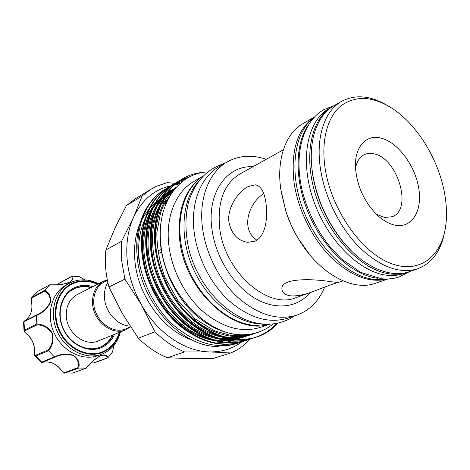 <?xml version="1.0" encoding="UTF-8"?>
<svg xmlns="http://www.w3.org/2000/svg" width="470" height="470" viewBox="0 0 470 470"><rect width="100%" height="100%" fill="white"/><g stroke="black" fill="none" stroke-linecap="round" stroke-linejoin="round"><path stroke-width="0.7" d="M313.713 117.782C294.155 132.299 288.609 171.18 302.974 209.332C317.203 247.514 348.687 277.23 374.995 279.544L386.98 278.992M308.273 125.096C294.39 144.895 294.508 182.748 309.983 216.729C325.404 250.739 353.845 275.72 377.886 278.287M332.971 106.343L328.841 108.711C307.251 120.708 299.449 159.882 313.431 200.15C327.238 240.434 360.102 272.782 387.327 275.267C393.214 275.867 398.695 275.297 403.759 273.563L408.265 272.007M332.096 106.831C310.511 118.822 302.762 158.114 316.821 198.546C330.704 238.995 363.645 271.507 390.881 274.034C396.774 274.644 402.25 274.08 407.314 272.347M85.164 279.885L79.477 276.754L72.216 276.184C74.025 278.393 72.744 280.608 68.362 282.822C62.187 284.726 55.989 285.396 49.755 284.838L44.732 290.254C49.279 292.651 51.16 296.764 50.384 302.58C47.294 308.649 42.605 312.979 36.325 315.558L36.825 323.995C43.287 324.282 48.445 327.302 52.311 333.048C53.927 339.839 52.658 345.738 48.498 350.726L54.355 356.859C60.507 353.963 66.852 353.44 73.385 355.302C78.255 358.763 80.035 363.022 78.737 368.075L86.163 368.139C89.981 363.099 94.681 358.986 100.275 355.796C104.922 354.163 107.46 354.815 107.894 357.752L107.054 357.976C106.731 355.479 104.74 354.691 101.073 355.614L100.092 356.031C94.764 359.103 90.281 363.005 86.644 367.722L93.319 360.772L98.03 357.177L101.073 355.614M78.737 368.075L64.972 373.021L72.721 373.057L86.55 367.969M114.521 334.329C111.86 340.274 107.753 344.586 102.19 347.265C88.806 353.722 70.03 345.033 62.886 328.401C55.536 311.863 61.975 292.346 75.864 287.064C81.304 284.979 86.968 284.838 92.849 286.647M91.491 287.329C86.039 285.842 80.811 286.071 75.793 288.004L73.725 288.944C61.347 295.172 56.335 313.525 63.374 328.806C70.259 344.157 87.379 352.453 100.21 347.218L101.455 346.684C106.602 344.222 110.491 340.292 113.111 334.904M72.926 289.45L72.474 289.643M90.974 362.981L94.212 362.916M120.432 331.926C117.9 341.896 112.383 349.022 103.87 353.311L101.896 354.151C86.327 360.302 65.618 350.215 57.264 331.585C48.721 313.032 54.743 290.801 69.619 283.122L72.58 281.759C81.128 278.645 89.788 279.315 98.541 283.774M107.894 357.752L112.436 352.083L114.11 345.139M69.619 283.122L66.517 284.773C51.676 292.434 45.655 314.559 54.144 333.001C62.451 351.525 83.084 361.536 98.612 355.402L101.896 354.151M125.702 329.787L98.359 340.897C85.199 346.978 66.916 333.16 66.282 316.14C66 305.994 69.666 298.779 77.274 294.502L103.623 281.207C95.862 285.584 92.173 293.063 92.561 303.649C93.383 321.421 112.289 336.015 125.702 329.787L130.472 326.926M107.377 280.267L104.469 281.73C96.938 285.966 93.36 293.215 93.742 303.491C94.54 320.716 112.871 334.857 125.866 328.806L130.525 326.909M107.289 279.832L103.623 281.207M129.984 326.074C117.717 325.751 105.35 312.28 104.487 297.986C104.07 292.111 105.186 286.935 107.836 282.464M161.051 249.564L158.355 250.622M161.468 252.208L159.271 253.136M160.194 241.245L160.57 241.169M194.11 312.579L193.546 313.038M266.273 159.301C252.061 154.501 239.007 155.4 227.116 161.997L218.908 166.791C201.172 176.855 190.708 201.941 194.022 230.858C196.877 256.749 210.507 283.833 229.201 300.9C249.376 318.084 268.881 323.848 287.711 318.184L296.723 315.153C309.624 310.488 318.936 301.129 324.647 287.082M227.116 161.997C209.344 172.067 198.916 197.365 202.347 226.599C205.308 252.778 219.096 280.202 237.932 297.51C258.259 314.947 277.852 320.828 296.723 315.153M228.931 222.005C226.975 207.558 238.178 191.766 248.037 186.613L255.357 184.822C260.979 185.891 264.534 192.118 266.014 203.504C268.047 218.656 265.309 236.804 255.04 241.163L247.79 242.332C237.679 240.734 231.393 233.96 228.931 222.005M330.598 281.689L338.247 282.499C335.251 283.146 326.721 286.207 312.65 291.682C304.736 294.708 297.651 296.118 291.4 295.918C285.484 295.225 282.341 293.063 281.976 289.438C279.75 277.464 313.907 278.798 330.598 281.689M314.406 117.042L302.903 123.681C285.854 133.169 276.419 158.866 280.766 189.251L285.942 211.377C289.062 220.812 293.151 229.812 298.209 238.366C318.595 273.405 352.647 291.858 375.424 283.263L387.991 278.963M387.826 278.969C369.837 283.439 350.826 276.172 330.774 257.155C312.133 238.343 297.945 209.538 294.067 182.501C290.583 150.846 297.322 129.068 314.289 117.165M341.567 101.367L333.841 105.826C316.845 115.267 307.697 141.611 312.544 173.119L312.844 175.046C317.285 199.95 327.431 222.263 343.27 241.991C363.997 267.371 390.558 278.446 409.223 271.695L417.666 268.805C399.753 274.221 380.33 267.066 359.397 247.343C339.945 227.797 324.817 197.424 320.505 169.071C315.529 137.293 324.594 110.791 341.567 101.367C355.091 94.247 370.16 95.498 386.769 105.121M444.409 192.383C438.246 159.13 417.254 124.826 392.573 108.617C373.086 96.15 355.902 95.198 341.032 105.756C327.461 116.772 320.91 140.548 325.134 168.372C331.133 208.833 360.367 251.097 389.413 262.847C418.517 274.926 441.771 257.108 445.742 225.612C447.076 215.231 446.629 204.156 444.409 192.383M380.941 138.08C397.456 142.058 414.54 164.653 418.564 187.183C422.818 209.738 412.836 228.015 396.022 225.33C389.601 224.266 383.191 220.712 376.805 214.667C364.086 201.577 356.983 185.938 355.485 167.749C354.268 146.922 366.124 134.079 380.941 138.08M376.376 214.255L384.566 217.481L392.303 216.711C413.077 209.585 397.491 157.738 373.762 153.79C370.231 153.008 367.023 153.32 364.138 154.73C359.603 157.086 356.73 161.621 355.514 168.342M269.557 324.147L256.127 325.446C229.043 324.435 198.27 297.816 185.844 262.648C173.277 227.509 181.297 190.855 202.476 176.55M262.853 323.995L260.58 323.93C235.47 322.866 206.929 300.072 193 268.164C179 236.287 181.772 200.326 198.187 181.696M124.914 279.145L108.923 286.982C105.638 274.31 104.628 261.978 105.891 249.981L121.618 241.245L121.524 259.916L124.914 279.145L141.523 304.865C133.404 290.454 128.604 275.344 127.135 259.534C125.866 243.777 127.993 229.718 133.527 217.357C141.887 199.985 154.354 189.463 170.921 185.803M166.016 203.534L164.506 203.481M163.537 203.469L161.474 203.504M160.94 203.528L158.173 203.745M157.65 203.804L156.005 204.021M170.598 194.674L170.211 194.792M168.93 195.209L164.917 196.807M164.277 197.1L163.736 197.359M160.106 199.351L159.776 199.556M157.444 201.107L156.122 202.082M155.288 202.74L150.3 207.376M149.19 208.609L142.157 218.926M139.755 224.072C135.372 234.836 133.738 246.903 134.867 260.274C137.528 295.43 163.648 331.039 192.506 340.145M169.934 193.987L165.176 196.366M164.054 197.024L160.476 199.492M159.63 200.144L158.084 201.43M153.525 205.954L146.487 216.147M144.86 219.443C139.743 230.758 137.798 243.66 139.014 258.142L140.213 266.79M202.793 176.221L193.875 181.432C176.262 191.431 165.716 215.877 168.689 243.812C171.239 268.84 184.381 294.872 202.623 311.205C222.334 327.643 241.527 333.048 260.221 327.414L270.009 324.124M202.629 176.385C185.18 188.711 177.484 209.338 179.534 238.267C183.594 290.166 234.648 336.391 269.774 324.136M179.84 183.641L174.159 185.157M173.759 185.292L171.709 186.044M171.321 186.202L169.359 187.048M168.988 187.219L167.103 188.147M166.75 188.335L164.941 189.345M165.229 189.175L164.653 189.516C145.788 200.502 134.291 226.393 137.128 255.809C140.348 302.38 181.426 347.03 217.816 346.507L219.596 345.92C225.565 346.067 231.334 345.25 236.898 343.464L237.65 343.223C217.299 349.298 196.337 343.635 174.77 326.221C155.482 309.654 140.835 281.213 138.38 255.163C135.26 226.023 146.758 199.627 165.229 189.175L167.014 188.159M276.795 323.313C270.714 329.964 263.4 334.728 254.852 337.595C234.43 342.789 213.521 336.367 192.124 318.319C172.983 301.2 158.367 272.371 155.752 246.157C152.38 216.288 163.836 189.387 182.419 178.882L181.708 179.311C163.131 189.809 151.675 216.688 155.035 246.533C157.703 273.205 172.731 302.433 192.371 319.512C214.314 337.46 235.535 343.376 256.033 337.26L256.796 337.008C265.045 334.27 272.101 329.623 277.964 323.072M182.419 178.882C189.005 174.993 196.131 172.819 203.798 172.355M167.367 187.971L169.229 187.037M169.6 186.866L171.544 186.014M171.926 185.862L173.959 185.104M174.358 184.969L180.069 183.441M169.441 186.655L168.759 187.06C150.265 197.523 138.773 224.025 141.946 253.312C144.443 279.497 159.171 308.109 178.535 324.788C200.185 342.313 221.206 348.029 241.586 341.943L242.35 341.696C221.958 347.788 200.931 342.054 179.264 324.506C159.888 307.809 145.142 279.168 142.633 252.96C139.449 223.638 150.941 197.118 169.441 186.655L171.25 185.621M171.609 185.433L173.501 184.487M173.871 184.316L175.851 183.459M176.238 183.3L182.701 181.273M173.712 184.099L173.019 184.51C154.495 194.985 143.015 221.617 146.246 251.086C148.802 277.429 163.63 306.246 183.083 323.049C204.832 340.715 225.917 346.502 246.339 340.403L247.108 340.151C226.681 346.255 205.584 340.456 183.823 322.772C164.353 305.941 149.507 277.094 146.946 250.721C143.703 221.223 155.182 194.574 173.712 184.099L175.545 183.053M175.909 182.859L177.825 181.908M178.201 181.731L186.014 178.964M189.986 176.708L179.922 180.486M179.558 180.68L177.689 181.72M178.036 181.508L177.337 181.925C158.784 192.412 147.316 219.167 150.612 248.824C153.22 275.332 168.148 304.354 187.695 321.292C209.544 339.099 230.694 344.951 251.156 338.841L251.932 338.588C231.469 344.698 210.307 338.835 188.441 321.01C168.883 304.043 153.937 274.991 151.317 248.454C148.009 218.773 159.483 191.995 178.036 181.508L179.898 180.451M180.263 180.257L191.008 176.215M239.606 342.542L237.65 343.223M244.329 341.009L242.35 341.696M249.118 339.452L247.108 340.151M253.964 337.877L251.932 338.588M273.182 323.865C267.342 328.724 260.65 331.979 253.101 333.635C215.724 343.74 165.422 296.852 160.922 244.935C155.999 204.573 178.336 173.201 207.482 171.944M254.852 337.595L256.796 337.008M239.218 334.881L239.682 334.593M241.75 341.89C232.585 348.722 221.934 352.065 209.785 351.918C185.262 351.672 157.474 333.207 141.523 304.865L154.977 331.791L138.274 338.212C147.28 347.024 156.998 353.528 167.432 357.711L184.616 351.918C174.035 347.577 164.153 340.868 154.977 331.791M167.432 357.711L189.151 358.622L213.086 358.51L230.764 352.964C238.184 349.827 244.629 345.227 250.099 339.17M151.082 189.122L135.307 198.775L126.412 205.578L142.122 196.002L151.082 189.122L156.598 186.179L167.179 182.63L175.052 183.324M105.891 249.981L114.933 228.214L126.412 205.578M142.122 196.002L133.527 217.357L121.618 241.245M178.782 183.717L176.244 183.447M175.956 183.417L175.21 183.341M184.616 351.918L209.785 351.918L230.764 352.964M138.274 338.212L122.188 313.296L108.923 286.982M444.561 232.286C440.884 251.127 431.918 263.3 417.666 268.805M351.384 250.898L342.606 241.363C327.132 222.093 317.221 200.291 312.885 175.956L312.585 174.07M310.041 255.134L297.945 238.114C292.998 229.754 289.003 220.965 285.96 211.741L281.089 191.437M256.861 240.158C240.429 229.548 248.195 203.228 263.764 193.711M182.478 300.547L182.818 299.748M186.038 305.018L186.672 304.607M187.777 307.033L188.394 306.61M181.649 299.431L181.966 298.591M69.49 282.159L64.278 283.886C61.276 284.697 51.776 285.055 50.137 284.673L50.396 284.773C57.152 285.325 63.515 284.456 69.484 282.164L69.49 282.159C72.274 280.255 72.938 278.416 71.481 276.642L72.216 276.184M79.477 276.754L85.223 279.885M114.151 345.092L112.436 352.083M48.498 350.726L35.796 356.043L34.997 355.949L41.143 362.329L54.355 356.859M36.325 315.558L23.529 321.974L24.017 330.78L24.475 330.099L36.825 323.995M31.807 303.491L31.702 303.438C31.126 300.054 31.214 298.021 31.972 297.351L44.732 290.254M49.755 284.838L37.236 291.711L31.972 297.351M71.481 276.642L58.967 283.428L57.61 284.726M58.967 283.428L59.502 283.04L58.967 283.428M26.232 319.659L24.223 321.151M37.553 314.436L36.59 314.906L37.559 314.43C43.346 311.904 47.552 307.803 50.173 302.134C50.537 296.911 48.645 293.245 44.491 291.147L32.277 297.769C31.367 298.826 31.202 300.688 31.784 303.356C32.653 310 30.82 315.417 26.302 319.6M34.569 351.495L34.574 351.337C34.292 354.057 34.645 355.367 35.626 355.261L48.14 349.909C52.141 345.238 53.41 339.669 51.947 333.201C48.21 327.802 43.287 325.005 37.183 324.817L36.83 324.083M37.183 324.817L24.933 330.757C24.205 331.45 24.933 332.625 27.125 334.276C32.172 338.858 34.651 344.545 34.574 351.337M60.419 369.009L60.501 369.109C62.058 371.353 63.526 372.487 64.913 372.498L77.914 367.646C79.26 362.899 77.65 358.863 73.103 355.537C66.852 353.834 60.83 354.362 55.031 357.118L54.42 356.918M55.031 357.118L42.388 362.282L44.797 361.971C50.966 361.553 56.194 363.927 60.501 369.109M98.859 347.706L99.305 347.489M36.59 314.906L36.325 315.476M24.199 321.163L26.267 319.623C30.744 315.499 32.553 310.106 31.702 303.438L31.784 303.356M44.491 291.147L44.679 290.319M48.14 349.909L48.434 350.661M77.914 367.646L78.654 368.069M50.137 284.673L49.814 284.785M93.724 362.922L107.054 357.976M64.913 372.498L65.512 372.957L73.191 372.933M97.449 284.327C89.517 280.708 81.751 280.308 74.142 283.122C58.409 289.026 51.024 311.134 59.367 329.916C67.48 348.799 88.806 358.587 103.917 351.207C111.543 347.418 116.666 341.144 119.292 332.39M119.756 332.202C117.153 341.32 111.913 347.841 104.023 351.777C88.689 359.274 67.022 349.351 58.785 330.175C50.314 311.093 57.822 288.651 73.796 282.664C81.686 279.756 89.717 280.238 97.895 284.097M283.334 149.783L239.906 174.006C224.266 183.594 217.475 201.154 219.543 226.687C223.573 271.026 267.677 310.094 296.082 297.622L312.65 291.682M310.188 292.563C297.481 308.014 274.786 310.746 253.465 297.381C232.168 284.05 214.89 255.445 211.753 227.821C207.235 192.095 227.239 165.234 252.989 166.709M156.481 203.398L157.967 203.169M158.496 203.099L161.257 202.834M161.792 202.799L163.942 202.723M164.917 202.717L166.357 202.746M166.874 201.577L162.344 201.612M161.821 201.642L159.13 201.883M158.613 201.941L157.52 202.094M245.552 334.857L245.939 334.599M175.363 188.217L168.013 192.118M167.226 192.653L162.373 196.495M161.239 197.559L153.173 207.699M150.97 211.647C140.612 234.048 141.37 259.322 153.243 287.47C165.411 313.654 187.178 333.224 209.978 339.193M214.573 340.168L228.026 340.815M229.624 340.656L235.911 339.534M236.857 339.287L248.072 334.628M216.699 342.859L224.249 342.512M225.635 342.325L231.258 341.144M236.733 339.275L245.352 334.628M175.128 188.493L168.078 192.036M167.332 192.506L162.849 195.814M161.827 196.689L154.859 204.321M153.026 206.959C141.775 225.353 139.702 247.549 146.81 273.534M159.265 300.823C174.476 323.66 193.082 336.978 215.096 340.779M218.421 341.155L229.131 340.944M230.512 340.756L236.122 339.546M236.992 339.293L247.901 334.44M176.015 187.471L167.273 193.152M166.251 194.028L159.295 201.571M157.462 204.174C146.699 221.476 144.202 242.491 149.977 267.224M166.133 302.61C181.297 323.619 199.304 335.833 220.142 339.258M223.438 339.616L234.078 339.358M235.452 339.164L243.196 337.266L250.457 334.117M176.244 187.213C171.48 190.256 167.326 194.11 163.789 198.787M161.962 201.354C151.563 217.786 148.755 237.867 153.525 261.608M172.731 303.644C187.836 323.248 205.343 334.605 225.253 337.719M228.52 338.053C237.227 338.67 245.399 337.202 253.048 333.647M174.405 189.357C159.371 202.276 151.886 229.519 157.333 256.379M179.205 304.237C200.32 331.532 233.22 343.176 255.768 332.983M161.216 221.147C156.069 249.276 167.949 286.101 189.804 309.254C211.917 332.625 241.368 340.591 262.401 330.604M35.626 355.261L35.796 356.043L41.666 362.141L42.388 362.282M23.529 321.974L24.375 321.069L24.005 321.68L24.475 330.099L24.933 330.757M37.653 291.459L32.354 297.022L32.277 297.769M36.578 314.912L24.375 321.069L36.56 314.918M37.277 291.682L49.902 284.72M334.276 105.574L323.513 109.821C302.363 122.065 293.586 155.37 302.392 191.449C307.979 212.587 317.479 231.428 330.892 247.966L341.22 258.735L360.514 272.33L381.47 278.769C387.832 279.386 393.813 278.745 399.424 276.848L409.705 271.531M90.945 363.016L94.165 362.94L107.589 357.958M72.721 373.057L86.362 368.104M112.518 335.145C109.827 340.486 105.867 344.41 100.639 346.919L97.889 347.994M71.622 290.184L75.112 288.451C80.2 286.494 85.469 286.212 90.921 287.617M157.961 250.816L158.743 250.416M225.112 163.166C205.848 169.253 194.956 182.495 188.664 201.642C184.951 216.617 185.062 232.703 188.999 249.881C199.145 289.802 233.155 322.866 264.898 324.13C276.007 324.564 285.883 321.815 294.52 315.893M255.357 184.822L256.132 184.957M160.811 198.933L163.025 197.629M251.667 333.912C245.651 335.697 238.684 336.191 230.758 335.392L214.649 330.892L195.214 318.983L177.783 300.377L164.829 277.2C159.465 262.125 156.804 247.285 156.845 232.679L160.54 212.781L163.66 205.137L171.574 193.176M251.103 334.011C243.613 337.472 234.131 338.294 222.657 336.479M218.045 335.398C213.263 333.964 210.149 332.948 201.73 328.495C188.576 320.575 177.372 309.295 168.119 294.661C152.18 269.469 147.239 230.899 159.13 208.01M161.263 203.998C164.629 198.099 169.165 193.029 174.869 188.793M249.229 334.288C244.189 336.767 238.76 338.288 232.938 338.852M231.281 338.982L217.493 338.001M212.828 336.878L208.516 335.492C206.377 334.822 202.188 332.831 195.931 329.505C180.057 319.465 167.42 305.007 158.014 286.118C151.88 271.178 148.596 258.682 148.167 248.624C147.492 234.454 149.642 221.899 154.607 210.948M156.745 206.865C159.283 202.558 161.962 199.027 164.776 196.278M165.928 195.162L175.169 188.435M247.026 334.522L235.488 339.164M234.501 339.405L227.962 340.445M226.299 340.562C223.115 340.891 218.48 340.533 212.393 339.499M207.681 338.335C201.595 336.485 195.596 333.759 189.686 330.157C182.718 325.557 175.522 319.171 168.101 311.005C161.463 302.404 155.887 293.051 151.369 282.946C147.562 272.594 145.083 262.178 143.938 251.697L143.714 243.178C144.09 232.292 146.235 222.516 150.147 213.85M152.286 209.708C154.742 205.455 157.427 201.877 160.335 198.98M161.486 197.846L166.433 193.763M167.244 193.199L174.552 189.175M244.682 334.658L244.271 334.922M342.606 241.363L343.27 241.991M312.885 175.956L312.844 175.046M285.96 211.741L285.942 211.377M338.247 282.499L342.894 280.837M24.017 330.78C24.875 332.12 22.642 330.216 27.013 334.293C32.072 338.894 34.563 344.598 34.486 351.413C34.433 354.627 34.604 356.137 34.997 355.949M41.143 362.329L44.75 361.988C50.848 361.553 56.059 363.933 60.383 369.12C63.05 372.228 64.578 373.532 64.972 373.021L64.972 373.021M57.557 284.726L59.238 283.105L71.834 276.272"/></g></svg>
